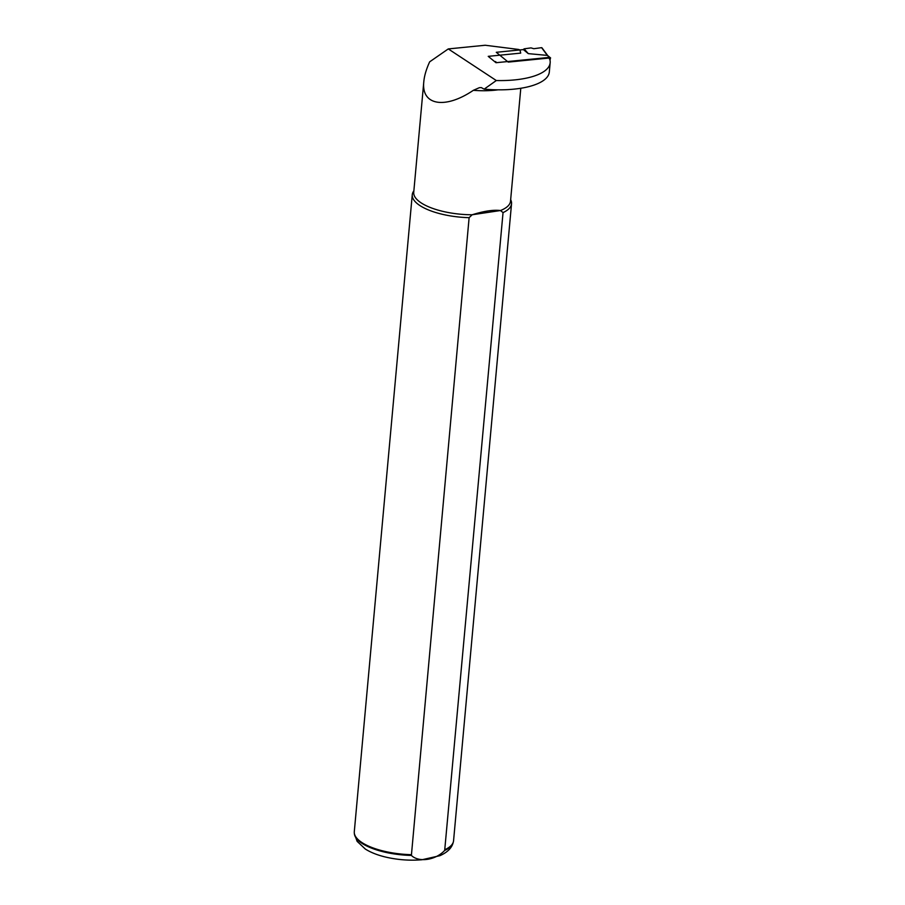 <?xml version="1.0" encoding="UTF-8"?>
<svg xmlns="http://www.w3.org/2000/svg" width="905" height="905" viewBox="0 0 905 905"><rect width="100%" height="100%" fill="white"/><g stroke="black" fill="none" stroke-linecap="round" stroke-linejoin="round"><path stroke-width="1.36" d="M547.355 55.42L541.597 47.66L533.837 48.712L531.02 47.897L524.108 48.836L523.373 49.594L496.279 52.298L508.237 62.106L550.364 57.909L547.921 55.997M523.373 49.594L528.294 53.633L547.31 55.397M495.442 61.551L496.766 62.637M524.108 48.836L528.294 53.633M550.036 60.397L550.364 57.909M549.765 67.049L549.878 65.827M550.161 62.762L549.312 72.015A63.542 22.964 -174.8 0 1 484.164 89.142L481.268 87.581L479.299 87.706L473.349 90.319C444.977 109.562 421.063 105.365 423.812 81.631C424.366 75.692 426.323 69.097 429.66 61.834L448.28 48.927L485.182 45.25L518.61 49.458A2.987 1.086 -174.8 0 1 520.047 50.409L520.703 53.112L488.225 56.348L495.985 62.717L548.283 57.501L549.697 59.097A63.542 22.964 5.2 0 1 550.161 62.762A63.542 22.964 5.2 0 1 496.302 80.534L448.28 48.927M423.812 81.631L413.732 192.335A48.599 17.557 5.2 0 0 472.15 214.768L469.118 217.675L411.39 855.429C418.744 862.703 435.622 860.225 444.683 850.44L503.044 212.596A49.843 18.01 5.2 0 0 511.54 203.738A49.843 18.01 5.2 0 0 511.008 200.424L510.669 199.553M503.044 212.596L500.465 210.537C493.463 209.655 484.028 211.057 472.15 214.768L500.465 210.537A48.599 17.557 5.2 0 0 510.522 201.148L520.794 88.26M484.164 89.142L496.302 80.534M413.879 190.74L413.381 191.543A49.843 18.01 5.2 0 0 412.261 194.699A49.843 18.01 5.2 0 0 469.118 217.675M445.068 849.591A49.843 18.01 5.2 0 0 453.337 841.955A49.843 18.01 5.2 0 0 453.563 840.745L511.54 203.738M412.261 194.699L354.296 831.706A49.843 18.01 5.2 0 0 354.296 832.939A49.843 18.01 5.2 0 0 411.142 854.671M473.349 90.319A48.599 17.557 5.2 0 0 498.022 89.833M444.683 850.44A49.685 17.953 5.2 0 0 453.111 842.736L453.337 841.955M453.111 842.736C451.742 848.053 447.342 852.363 439.909 855.689L421.934 859.75C410.316 860.746 398.607 859.942 386.82 857.34C378.256 855.417 371.084 852.657 365.315 849.048L357.124 841.345L354.375 833.754A49.685 17.953 5.2 0 0 411.39 855.429M547.717 55.59L550.625 57.977M541.948 47.795L547.763 55.635M354.375 833.754L354.296 832.939"/></g></svg>
